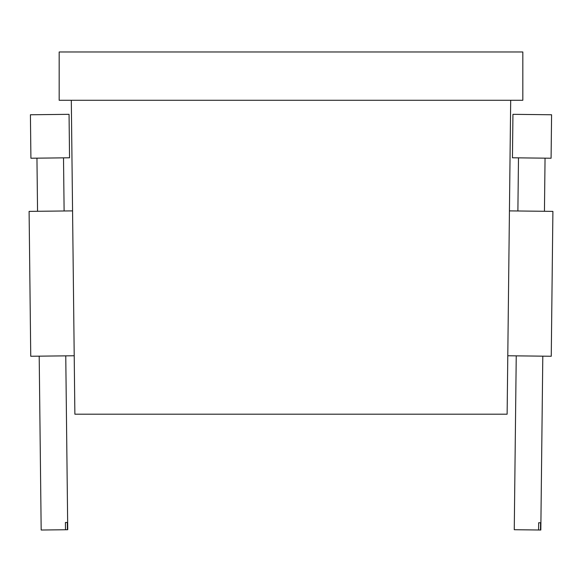 <?xml version="1.0" encoding="UTF-8"?>
<svg xmlns="http://www.w3.org/2000/svg" width="582" height="582" viewBox="0 0 582 582"><rect width="100%" height="100%" fill="white"/><g stroke="black" fill="none" stroke-linecap="round" stroke-linejoin="round"><path stroke-width="0.87" d="M510.69 100.279L507.126 414.202L74.874 414.202L71.31 100.279M59.175 100.279L522.825 100.279L522.825 51.98L59.175 51.98L59.175 100.279M509.439 210.888L552.9 211.382L551.256 356.257L507.788 355.762M516.241 355.864L514.262 529.715L540.823 530.02L542.802 356.162M540.496 530.013L540.576 522.774L539.827 522.76L538.663 522.752L538.583 529.991M536.88 114.596L551.583 114.763L551.089 158.231L512.451 157.787L512.946 114.327L536.88 114.596M72.561 210.888L29.1 211.382L30.744 356.257L74.212 355.762M67.403 529.722L67.316 522.476L65.41 522.498L65.49 529.744L67.738 529.715L65.759 355.864M39.198 356.162L41.177 530.02L65.49 529.744M30.417 114.763L69.054 114.327L69.549 157.787L30.911 158.231L30.417 114.763M518.489 157.86L517.885 210.982M545.05 158.159L544.446 211.281M63.511 157.86L64.115 210.982M36.95 158.159L37.554 211.281"/></g></svg>
